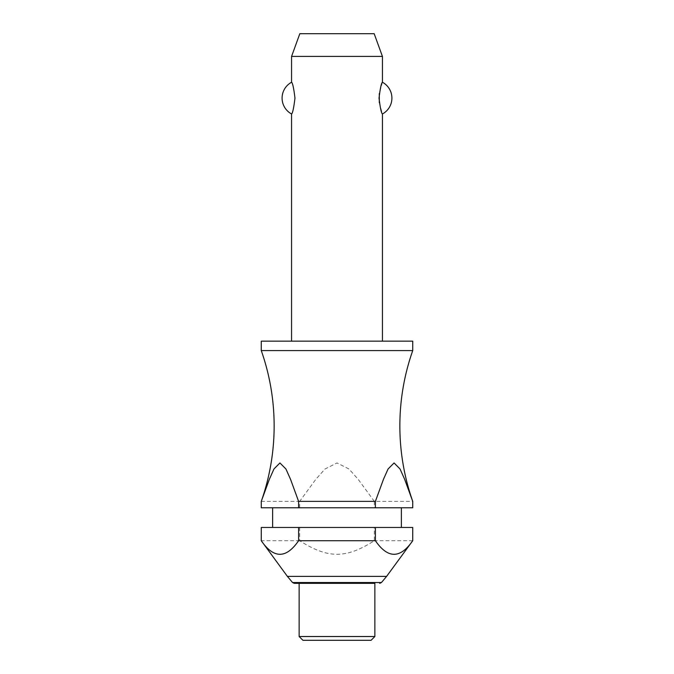 <?xml version="1.0" encoding="UTF-8"?>
<svg xmlns="http://www.w3.org/2000/svg" width="674" height="674" viewBox="0 0 674 674"><rect width="100%" height="100%" fill="white"/><g stroke="black" fill="none" stroke-linecap="round" stroke-linejoin="round"><path stroke-width="0.51" stroke-dasharray="3.37 2.53" d="M412.732 350.59L261.268 350.59M382.436 341.162L291.564 341.162L382.436 341.162M291.564 113.973C292.617 113.342 293.754 108.051 294.976 98.109C293.754 88.168 292.617 82.885 291.564 82.245M291.564 56.422L382.436 56.422M382.436 82.245L379.302 93.602M379.302 102.625L382.436 113.973M412.732 341.162L261.268 341.162M401.367 527.464L272.633 527.464L401.367 527.464M401.367 507.775L272.633 507.775L401.367 507.775M299.66 527.464L299.66 540.716C328.095 558.813 345.905 558.813 374.34 540.716L374.34 527.464L261.268 527.464M299.66 540.716L261.268 540.716M386.606 576.38L287.394 576.38M412.732 540.716L374.34 540.716M374.862 636.517L299.138 636.517M374.862 583.347L299.138 583.347M371.079 640.3L302.921 640.3M412.732 507.775L374.34 507.775L374.34 501.372L412.732 501.372M412.732 527.464L374.34 527.464M261.268 501.372L299.66 501.372L299.66 507.775L261.268 507.775M374.34 501.372L358.147 479.281L348.972 468.986L337 462.962L325.028 468.986L315.853 479.281L299.66 501.372M299.66 507.775L374.34 507.775M374.171 33.7L299.829 33.7M381.45 582.538L292.55 582.538"/><path stroke-width="1.01" d="M298.607 501.372L290.519 479.281L285.928 468.986L279.937 462.962L273.956 468.986L269.364 479.281L261.268 501.372A227.189 227.189 0 0 0 261.268 350.59L412.732 350.59A227.189 227.189 0 0 0 412.732 501.372L412.724 507.775L412.732 501.372L404.636 479.281L400.044 468.986L394.063 462.962L388.072 468.986L383.481 479.281L375.393 501.372L298.607 501.372L298.607 507.775L261.276 507.775L261.276 501.372L261.276 507.775M382.436 341.162L382.436 113.973C381.383 113.342 380.246 108.051 379.024 98.109C380.246 88.168 381.383 82.885 382.436 82.245L382.436 56.422L291.564 56.422L291.564 82.245C292.617 82.885 293.754 88.168 294.976 98.109C293.754 108.051 292.617 113.342 291.564 113.973L291.564 341.162M379.302 93.602L379.302 102.625M412.732 350.59L412.732 341.162L261.268 341.162L261.268 350.59M401.367 527.464L401.367 507.775M272.633 507.775L272.633 527.464M261.268 527.464L298.607 527.464L298.607 540.716C286.164 558.813 273.72 558.813 261.276 540.716L261.276 527.464L261.268 540.716L287.394 576.38L292.55 582.538L381.45 582.538L386.606 576.38L412.732 540.716L412.732 527.464L412.724 540.716C400.28 558.813 387.836 558.813 375.393 540.716L375.393 527.464L412.724 527.464M374.862 636.517L374.862 583.347L294.285 583.347L299.138 583.347L299.138 636.517L302.921 640.3L371.079 640.3L374.862 636.517L299.138 636.517M291.564 56.422L299.829 33.7L374.171 33.7L382.436 56.422M291.564 113.973A18.021 18.021 0 0 1 291.564 82.245M382.436 82.245A18.021 18.021 0 0 1 382.436 113.973M298.607 507.775L375.393 507.775L375.393 501.372M298.607 527.464L375.393 527.464M298.607 540.716L375.393 540.716M412.724 507.775L375.393 507.775M287.394 576.38L386.606 576.38M292.55 582.538L294.285 583.347M381.45 582.538L379.715 583.347"/></g></svg>

